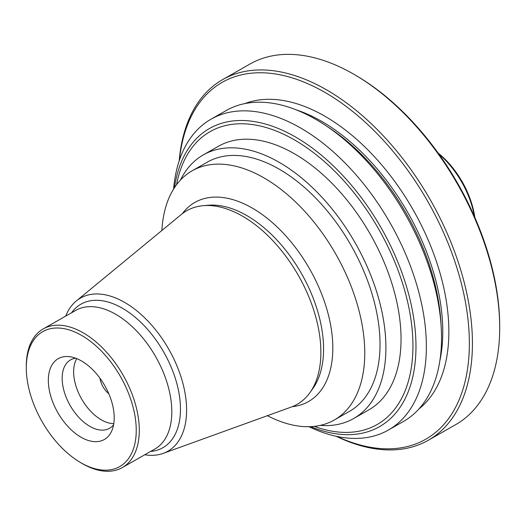 <?xml version="1.0" encoding="UTF-8"?>
<svg xmlns="http://www.w3.org/2000/svg" width="526" height="526" viewBox="0 0 526 526"><rect width="100%" height="100%" fill="white"/><g stroke="black" fill="none" stroke-linecap="round" stroke-linejoin="round"><path stroke-width="0.79" d="M52.81 402.18A46.525 27.082 -119.7 0 0 83.858 438.71A46.525 27.082 -119.7 0 0 111.979 430.36A46.525 27.082 -119.7 0 0 104.805 385.69A46.525 27.082 -119.7 0 0 70.024 356.746A46.525 27.082 -119.7 0 0 52.81 402.18M75.665 358.206A39.371 22.92 -119.7 0 0 70.537 359.902A39.371 22.92 -119.7 0 0 65.947 396.716A39.371 22.92 -119.7 0 0 109.526 428.309A39.371 22.92 -119.7 0 0 113.596 424.765M33.763 404.244A77.664 45.21 -119.7 0 0 79.998 462.236A77.664 45.21 -119.7 0 0 136.234 431.248A77.664 45.21 -119.7 0 0 81.629 335.424A77.664 45.21 -119.7 0 0 26.3 368.016A77.664 45.21 -119.7 0 0 33.763 404.244M79.998 462.236L81.484 463.117A79.814 46.459 -119.7 0 0 122.308 467.575A79.814 46.459 -119.7 0 0 123.156 375.229A79.814 46.459 -119.7 0 0 43.27 328.888A79.814 46.459 -119.7 0 0 26.3 366.293L26.3 368.016M122.308 467.575L154.835 449.04A79.814 46.459 -119.7 0 0 166.578 436.383A79.814 46.459 -119.7 0 0 155.683 356.687A79.814 46.459 -119.7 0 0 92.668 306.697A79.814 46.459 -119.7 0 0 75.797 310.353L43.27 328.888M144.768 454.773A88.158 51.318 -119.7 0 0 163.165 453.392A88.158 51.318 -119.7 0 0 168.774 349.231A88.158 51.318 -119.7 0 0 76.296 300.971A88.158 51.318 -119.7 0 0 65.73 316.093M163.165 453.392L291.253 407.058A111.446 64.876 -119.7 0 0 309.945 392.62A111.446 64.876 -119.7 0 0 298.347 275.387A111.446 64.876 -119.7 0 0 203.391 205.659A111.446 64.876 -119.7 0 0 181.444 214.378L76.296 300.971M292.278 406.67A114.635 66.73 -119.7 0 0 309.636 268.95A114.635 66.73 -119.7 0 0 182.298 213.694M267.418 415.678A143.447 83.502 -119.7 0 0 334.234 420.037A143.447 83.502 -119.7 0 0 335.759 254.065A143.447 83.502 -119.7 0 0 192.181 170.779A143.447 83.502 -119.7 0 0 161.876 230.493M334.234 420.037L349.514 411.332A143.447 83.502 -119.7 0 0 351.033 245.359A143.447 83.502 -119.7 0 0 207.454 162.074L192.181 170.779M320.229 425.402A151.751 88.335 -119.7 0 0 353.623 418.545A151.751 88.335 -119.7 0 0 355.234 242.966A151.751 88.335 -119.7 0 0 203.345 154.861A151.751 88.335 -119.7 0 0 180.425 180.102M353.623 418.545L368.752 409.925A151.751 88.335 -119.7 0 0 370.363 234.34A151.751 88.335 -119.7 0 0 218.474 146.241L203.345 154.861M309.018 426.704A178.952 104.174 -119.7 0 0 388.287 430.097A178.952 104.174 -119.7 0 0 390.187 223.044A178.952 104.174 -119.7 0 0 211.071 119.152A178.952 104.174 -119.7 0 0 173.593 189.077M388.287 430.097L403.455 421.451A178.952 104.174 -119.7 0 0 405.355 214.398A178.952 104.174 -119.7 0 0 226.246 110.506L211.071 119.152M336.916 436.442A205.436 119.593 -119.7 0 0 469.317 339.487A205.436 119.593 -119.7 0 0 330.328 95.614A205.436 119.593 -119.7 0 0 179.432 160.121M336.18 436.284A207.586 120.842 -119.7 0 0 428.256 440.275A207.586 120.842 -119.7 0 0 430.459 200.09A207.586 120.842 -119.7 0 0 222.682 79.577A207.586 120.842 -119.7 0 0 179.195 160.825M428.256 440.275L455.562 424.719A207.586 120.842 -119.7 0 0 499.7 327.442A207.586 120.842 -119.7 0 0 356.174 75.612A207.586 120.842 -119.7 0 0 249.988 64.014L222.682 79.577M499.7 327.442L499.7 325.719A205.436 119.593 -119.7 0 0 357.66 76.494L356.174 75.612M474.399 216.456A67.999 39.588 -119.7 0 0 438.776 153.94M474.833 217.442A65.494 38.128 -119.7 0 0 438.145 153.073M99.933 378.161A15.958 9.29 -119.7 0 0 101.288 383.184A15.958 9.29 -119.7 0 0 108.797 393.711M76.757 358.627A39.371 22.92 -119.7 0 0 77.414 390.18A39.371 22.92 -119.7 0 0 113.794 423.608M150.607 451.446A82.648 48.109 -119.7 0 0 163.744 352.098A82.648 48.109 -119.7 0 0 71.569 312.766M309.945 392.62L312.858 388.523A109.257 63.6 -119.7 0 0 301.49 273.592A109.257 63.6 -119.7 0 0 208.401 205.239L203.391 205.659M314.265 426.376A168.59 98.138 -119.7 0 0 412.785 338.685A168.59 98.138 -119.7 0 0 302.213 144.663A168.59 98.138 -119.7 0 0 176.552 184.731M310.675 426.652A171.621 99.907 -119.7 0 0 415.888 341.203A171.621 99.907 -119.7 0 0 301.622 140.712A171.621 99.907 -119.7 0 0 174.481 187.683M441.064 325.324A172.153 100.216 -119.7 0 0 328.119 127.141M439.775 361.152A172.153 100.216 -119.7 0 0 296.631 109.987M418.933 408.945A176.447 102.715 -119.7 0 0 413.193 209.933A176.447 102.715 -119.7 0 0 244.892 103.569"/></g></svg>
